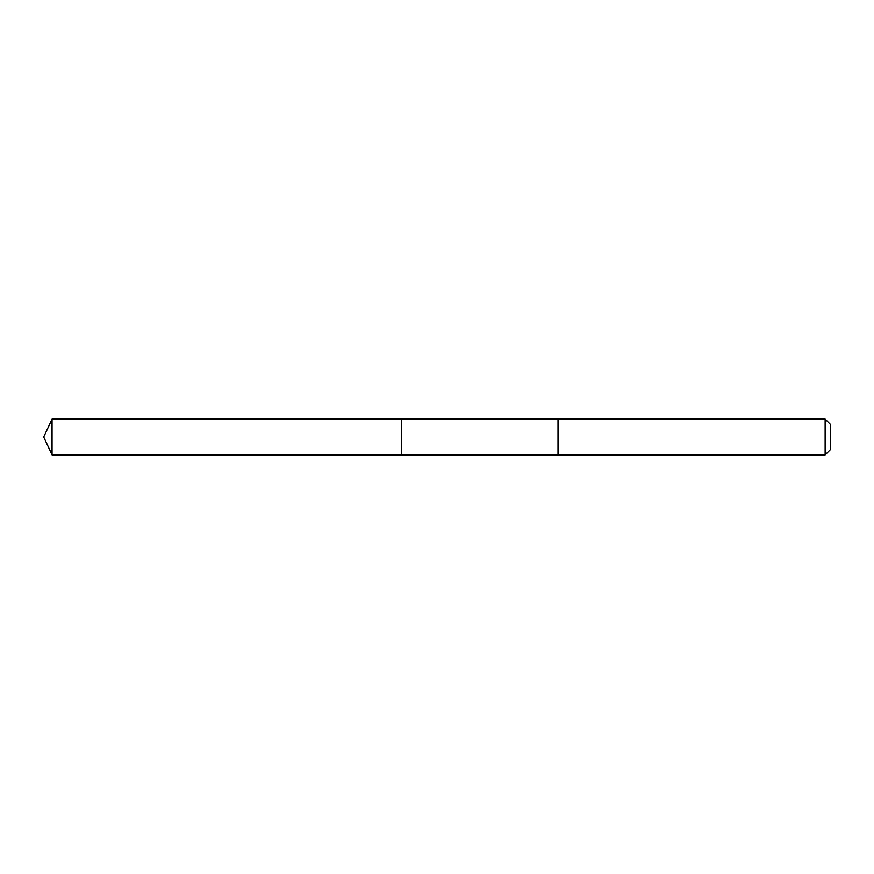 <?xml version="1.0" encoding="UTF-8"?>
<svg xmlns="http://www.w3.org/2000/svg" width="874" height="874" viewBox="0 0 874 874"><rect width="100%" height="100%" fill="white"/><g stroke="black" fill="none" stroke-linecap="round" stroke-linejoin="round"><path stroke-width="1.31" d="M401.701 454.895L401.701 419.105L52.047 419.105L52.047 454.895L401.701 454.895L401.701 419.105L558.016 419.105L558.016 454.895L52.047 454.895L43.7 437L52.047 454.895M558.016 424.48L558.016 454.895L825.132 454.895L825.132 419.105L558.016 419.105L558.016 424.48M825.132 419.105L830.3 424.272L830.3 449.728L825.132 454.895M43.7 437L52.047 419.105"/></g></svg>
